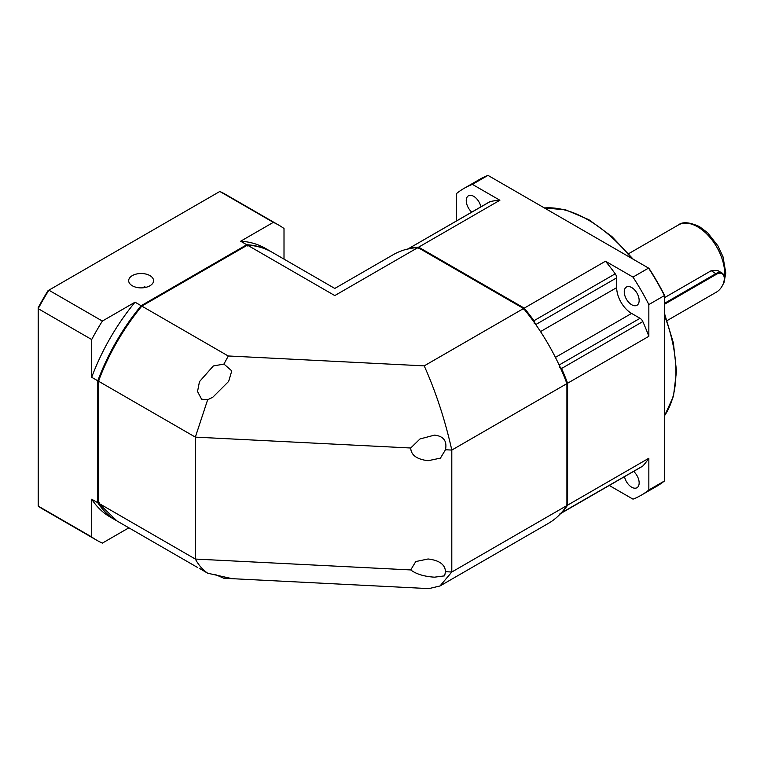 <?xml version="1.0" encoding="UTF-8"?>
<svg xmlns="http://www.w3.org/2000/svg" width="764" height="764" viewBox="0 0 764 764"><rect width="100%" height="100%" fill="white"/><g stroke="black" fill="none" stroke-linecap="round" stroke-linejoin="round"><path stroke-width="1.15" d="M631.694 304.75A10.534 6.083 60 0 1 624.818 295.467A10.534 6.083 60 0 1 626.432 287.025A10.534 6.083 60 0 1 631.694 287.55A10.534 6.083 60 0 1 638.58 296.833A10.534 6.083 60 0 1 636.966 305.275A10.534 6.083 60 0 1 631.694 304.75M633.623 471.407A10.534 6.083 60 0 1 638.895 480.527A10.534 6.083 60 0 1 636.966 487.728A10.534 6.083 60 0 1 631.694 487.203A10.534 6.083 60 0 1 624.503 476.669M471.76 212.125A10.534 6.083 60 0 1 466.498 202.995A10.534 6.083 60 0 1 468.418 195.804A10.534 6.083 60 0 1 473.69 196.329A10.534 6.083 60 0 1 480.881 206.853M664.422 297.712L711.255 270.676L717.625 270.466L721.904 272.939A11.489 6.637 -60 0 1 724.282 278.201L724.282 278.669A10.916 6.303 -60 0 1 716.565 292.039L667.153 320.565M664.422 304.311L716.565 274.209A10.916 6.303 -60 0 1 724.282 278.669M664.422 303.375L716.154 273.502A11.489 6.637 -60 0 1 721.904 272.939M559.515 367.197L559.964 366.777L561.559 368.506A155.14 89.569 -120 0 1 567.595 383.222L648.846 336.313A155.14 89.569 -120 0 0 642.82 321.587A4.785 2.76 -120 0 0 640.041 318.301L559.124 365.02M559.525 365.908L559.964 366.777M566.239 383.423L567.595 383.222L567.595 505.157L648.846 458.247L648.846 489.991L664.422 481.005L664.422 295.572L648.846 304.559L648.846 336.313M566.239 504.956L567.595 505.157A155.14 89.569 -120 0 1 561.559 512.921L642.428 466.317A4.785 2.76 60 0 0 642.82 466.011A155.14 89.569 -120 0 0 648.846 458.247M642.82 466.011L559.964 513.675M418.137 248.434L418.634 247.164A155.14 89.569 -120 0 0 408.902 248.501L407.451 249.513M490.163 201.591A4.785 2.76 60 0 0 489.695 201.772L408.387 248.711L490.163 201.591A155.14 89.569 -120 0 1 499.895 200.254L418.634 247.164L524.238 308.131L605.489 261.221L632.993 277.093L648.56 268.097L487.976 175.386L472.4 184.372L499.895 200.254M523.388 309.2L524.238 308.131A155.14 89.569 -120 0 1 533.969 320.708L535.201 323.774M534.074 323.143L534.666 322.962M533.969 320.708L615.23 273.798A4.785 2.76 60 0 1 616.682 277.848L616.682 287.617A21.067 12.167 -120 0 0 631.58 313.421L640.041 318.301M648.846 489.991A177.162 102.28 60 0 1 641.273 495.187A177.162 102.28 60 0 1 632.993 499.15L609.28 485.465M456.538 220.911L456.538 193.531A177.162 102.28 60 0 1 464.111 188.336A177.162 102.28 60 0 1 472.4 184.372M615.23 273.798A155.14 89.569 -120 0 0 605.489 261.221M648.846 304.559A177.162 102.28 -120 0 0 632.993 277.093M664.422 295.572A177.162 102.28 -120 0 0 648.56 268.097L648.989 268.345A176.207 101.727 -120 0 1 664.422 295.076L664.422 295.572M641.273 495.187L656.849 486.2A177.162 102.28 -120 0 0 664.422 481.005M615.727 481.74A4.785 2.76 60 0 1 615.688 481.759L560.709 513.504M487.976 175.386A177.162 102.28 -120 0 0 479.687 179.349L464.111 188.336M223.89 364.103L228.331 355.976L223.89 364.103L213.414 365.937M228.331 355.976L424.221 365.87C435.891 391.989 445.087 420.057 451.801 450.072L451.801 572.016L445.469 571.692C445.192 564.596 439.405 560.356 428.098 558.981L415.769 561.559L410.717 569.934L195.345 559.057L195.345 437.123L207.665 399.734L212.764 397.27L228.656 381.408L231.778 370.865L223.928 364.065M207.665 399.734L201.581 399.19L197.532 391.512L199.471 381.647L213.29 366.004M434.506 435.117L419.99 438.966L410.717 448C410.994 455.096 416.791 459.336 428.098 460.711L440.427 458.133L445.469 449.757C447.236 441.019 443.588 436.139 434.506 435.117M445.469 571.692L444.638 575.855L434.506 577.173C424.173 576.524 416.246 574.108 410.717 569.934M199.49 568.416L207.665 573.21L231.778 578.596L223.89 578.281L215.582 574.643M224.731 578.291L223.89 578.281M207.665 573.21C202.718 569.82 198.602 565.093 195.345 559.057L98.47 503.123L98.47 381.188L195.345 437.123L410.717 448M445.469 449.757L451.801 450.072L566.917 383.614L566.917 505.548L451.801 572.016L439.978 585.978L428.833 588.614L230.298 578.587M197.618 567.509L117.054 521L98.47 503.123M566.917 505.548A155.14 89.569 60 0 1 548.323 523.416L439.978 585.978M424.221 365.87L523.56 308.522L417.956 247.555A155.14 89.569 -120 0 0 393.193 254.718L334.785 288.439L272.185 252.292A155.14 89.569 120 0 0 247.421 245.129L141.817 306.097C123.252 328.749 108.803 353.78 98.47 381.188M141.817 306.097L228.283 356.024M523.56 308.522A155.14 89.569 60 0 1 566.917 383.614M417.956 247.555L334.785 295.572C334.785 286.08 334.785 286.08 334.785 295.572L247.421 245.129M144.873 287.55L144.873 286.443L142.696 287.827M132.325 285.784A12.453 7.191 180 0 1 128.677 280.694A12.453 7.191 180 0 1 136.364 274.056A12.453 7.191 180 0 1 149.925 275.613A12.453 7.191 180 0 1 153.574 280.694A12.453 7.191 180 0 1 145.886 287.34A12.453 7.191 180 0 1 132.325 285.784M116.711 520.8A155.14 89.569 -60 0 1 116.376 520.609A155.14 89.569 -60 0 1 97.792 502.741L91.69 499.217L91.69 536.958A181.947 105.05 120 0 0 96.875 540.31A181.947 105.05 120 0 0 102.366 543.118L128.868 527.819M102.366 321.061L48.877 290.177L219.831 191.468L273.331 222.353L240.65 241.223L246.743 244.738L141.139 305.705L135.047 302.191L102.366 321.061A181.947 105.05 -60 0 0 91.69 339.541L91.69 377.282A155.14 89.569 -60 0 1 135.047 302.191M91.69 499.217A155.14 89.569 120 0 0 110.283 517.085L116.376 520.609M91.69 536.958L38.2 506.074A181.947 105.05 120 0 0 43.376 509.426L96.875 540.31M38.2 506.074L38.2 308.656A181.947 105.05 120 0 1 48.877 290.177L48.036 290.654A180.037 103.942 120 0 0 38.2 307.691L38.2 308.656L91.69 339.541M91.69 377.282L97.792 380.797A155.14 89.569 -60 0 1 141.139 305.705L141.999 306.784M247.249 246.018L246.743 244.738A155.14 89.569 -60 0 1 271.507 251.9A155.14 89.569 -60 0 1 271.85 252.101M271.507 251.9L265.414 248.386A155.14 89.569 120 0 0 240.65 241.223M284.007 259.111L284.007 228.512A181.947 105.05 120 0 0 278.822 225.16A181.947 105.05 120 0 0 273.331 222.353M278.822 225.16L225.332 194.276A181.947 105.05 120 0 0 219.831 191.468M99.139 502.531L97.792 502.741L97.792 380.797L99.139 380.997M631.427 258.203A124.494 71.873 -120 0 0 587.908 219.784A124.494 71.873 -120 0 0 544.388 207.951M724.282 278.917A38.305 22.118 -120 0 0 697.599 226.822A38.305 22.118 -120 0 0 678.451 224.931C682.472 221.531 689.491 222.104 699.518 226.641L707.674 232.81L717.998 245.96L722.983 256.723L725.8 273.006L724.014 282.508L721.846 286.567M664.422 415.864A124.494 71.873 -120 0 0 664.422 315.36M711.255 270.676L716.565 274.209M555.418 357.39L631.58 313.421M642.82 321.587L561.559 368.506M616.682 287.617L540.52 331.586M535.765 324.566L616.682 277.848M544.207 207.846L565.837 209.928L588.863 219.698L611.916 236.553L633.299 259.292M664.422 313.192L673.399 342.988L676.493 371.304L673.466 396.22L664.422 416.074M628.657 253.677L678.451 224.931"/></g></svg>
